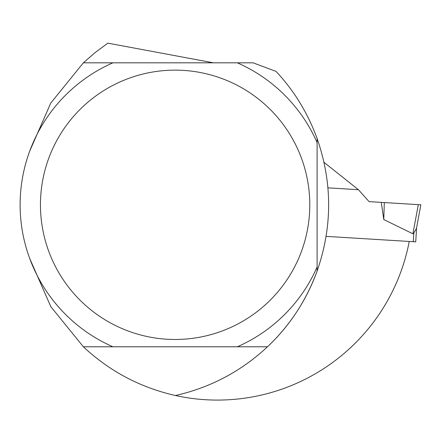 <?xml version="1.0" encoding="UTF-8"?>
<svg xmlns="http://www.w3.org/2000/svg" width="443" height="443" viewBox="0 0 443 443"><rect width="100%" height="100%" fill="white"/><g stroke="black" fill="none" stroke-linecap="round" stroke-linejoin="round"><path stroke-width="0.66" d="M324.032 162.354L358.415 189.704L327.964 187.843M326.131 236.374L415.733 241.856L416.592 227.78M267.489 346.786A195.28 195.28 0 0 0 317.105 271.088C306.218 300.636 289.683 325.871 267.489 346.786L237.304 346.786L267.489 346.786C241.191 371.323 210.503 387.564 175.428 395.51A195.28 195.28 0 0 0 409.243 241.457M175.428 395.51C140.348 387.564 109.659 371.323 83.362 346.786L237.304 346.786A155.006 155.006 0 0 0 317.105 266.979L317.105 271.088C332.477 226.899 332.477 182.704 317.105 138.515L317.105 266.979M213.382 62.817L107.87 43.148L95.217 52.49L83.362 62.817L112.937 62.817L83.362 62.817L50.746 103.086L29.692 151.163M29.648 258.313L50.801 306.639L83.362 346.786L112.937 346.786A155.006 155.006 0 0 1 112.937 62.817L253.058 62.817L276.033 71.395C294.08 90.643 307.774 113.015 317.105 138.515M175.118 70.138A134.661 134.661 0 0 0 58.498 272.135A134.661 134.661 0 0 0 291.743 272.135A134.661 134.661 0 0 0 175.118 70.138M317.105 142.618A155.006 155.006 0 0 0 237.304 62.817M413.297 241.706L413.823 233.029L412.904 233.788L413.823 233.029L416.47 228.422L420.85 204.799L381.251 202.379L383.782 219.556L412.904 233.788L418.308 204.644L369.113 201.637L358.415 189.704M384.302 202.567L383.782 219.556"/></g></svg>
